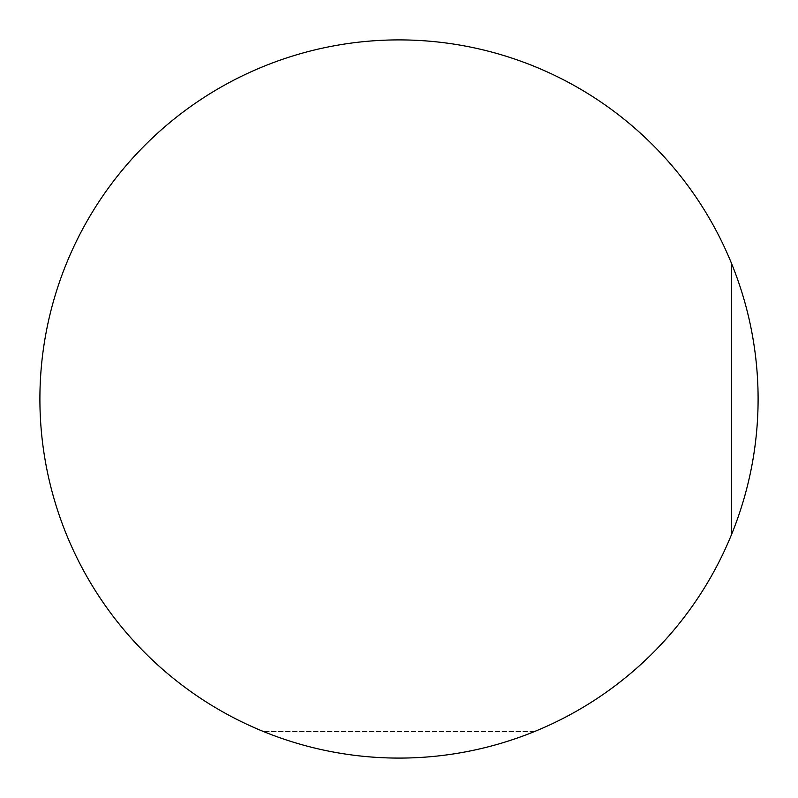 <?xml version="1.0" encoding="UTF-8"?>
<svg xmlns="http://www.w3.org/2000/svg" width="798" height="798" viewBox="0 0 798 798"><rect width="100%" height="100%" fill="white"/><g stroke="black" fill="none" stroke-linecap="round" stroke-linejoin="round"><path stroke-width="0.6" stroke-dasharray="3.99 2.99" d="M731.517 263.42A359.1 359.1 0 0 0 39.9 399A359.1 359.1 0 0 0 263.42 731.517A359.1 359.1 0 0 1 399 39.9A359.1 359.1 0 0 1 534.58 731.517A359.1 359.1 0 0 0 731.517 534.58A359.1 359.1 0 0 1 39.9 399A359.1 359.1 0 0 1 731.517 263.42L731.517 534.58M534.58 731.517L263.42 731.517L534.58 731.517"/><path stroke-width="1.2" d="M758.1 399A359.1 359.1 0 0 0 399 39.9A359.1 359.1 0 0 0 39.9 399A359.1 359.1 0 0 0 731.517 534.58A359.1 359.1 0 0 0 758.1 399M731.517 263.42L731.517 534.58"/></g></svg>
